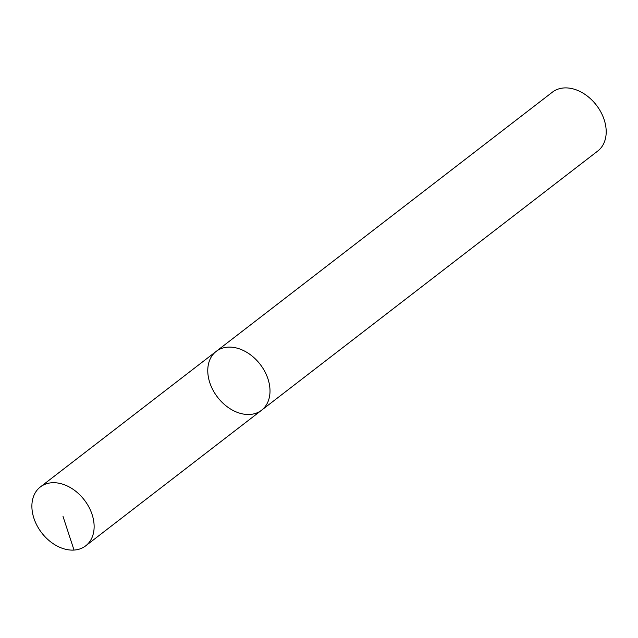 <?xml version="1.0" encoding="UTF-8"?>
<svg xmlns="http://www.w3.org/2000/svg" width="638" height="638" viewBox="0 0 638 638"><rect width="100%" height="100%" fill="white"/><g stroke="black" fill="none" stroke-linecap="round" stroke-linejoin="round"><path stroke-width="0.96" d="M216.202 351.379A37.156 26.908 -127.6 0 1 227.886 347.152A37.156 26.908 -127.6 0 1 264.77 371.452A37.156 26.908 -127.6 0 1 261.564 410.234L597.766 151.023A37.156 26.908 -127.6 0 0 600.964 112.24A37.156 26.908 -127.6 0 0 564.08 87.94A37.156 26.908 -127.6 0 0 552.388 92.167L216.202 351.379A37.156 26.908 -127.6 0 0 217.574 397.227A37.156 26.908 -127.6 0 0 261.564 410.234A37.156 26.908 -127.6 0 0 264.77 371.452A37.156 26.908 -127.6 0 0 227.886 347.152A37.156 26.908 -127.6 0 0 216.202 351.379L40.322 486.977A37.156 26.908 -127.6 0 0 41.693 532.834A37.156 26.908 -127.6 0 0 85.691 545.841A37.156 26.908 -127.6 0 0 88.897 507.05A37.156 26.908 -127.6 0 0 52.013 482.751A37.156 26.908 -127.6 0 0 40.322 486.977M63.01 516.405L74.016 550.06M261.58 410.234L85.699 545.833"/></g></svg>
